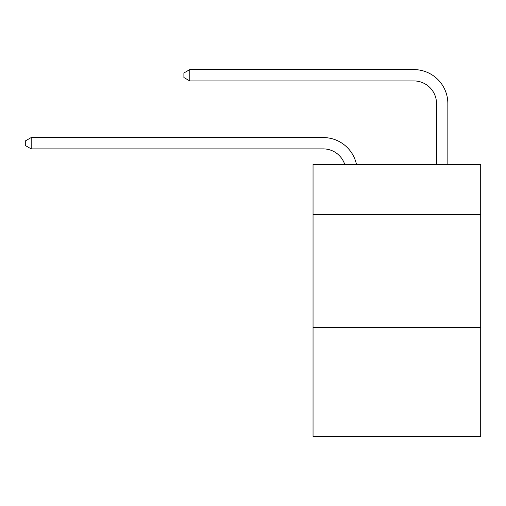 <?xml version="1.0" encoding="UTF-8"?>
<svg xmlns="http://www.w3.org/2000/svg" width="506" height="506" viewBox="0 0 506 506"><rect width="100%" height="100%" fill="white"/><g stroke="black" fill="none" stroke-linecap="round" stroke-linejoin="round"><path stroke-width="0.76" d="M480.7 214.373L480.7 164.526L313.043 164.526L313.043 214.373L480.7 214.373L480.7 436.406L313.043 436.406L313.043 214.373M480.7 327.654L313.043 327.654M323.233 148.891A22.656 22.656 -57.8 0 1 344.776 164.526A22.656 22.656 -36.6 0 0 323.233 148.891L31.189 148.891L25.3 145.494L25.3 140.965L31.189 137.562L323.233 137.562A33.984 33.984 122.2 0 1 356.49 164.526M436.52 164.526L436.52 103.578A22.656 22.656 17.7 0 0 413.864 80.922L189.788 80.922L183.899 77.526L183.899 72.99L189.788 69.594L413.864 69.594A33.984 33.984 59.4 0 1 447.848 103.578L447.848 164.526M436.52 103.578A22.656 22.656 -120.6 0 0 413.864 80.922A22.656 22.656 -120.6 0 1 436.52 103.578A22.656 22.656 -120.6 0 0 413.864 80.922A22.656 22.656 -120.6 0 1 436.52 103.578A22.656 22.656 -120.6 0 0 413.864 80.922A22.656 22.656 -120.6 0 1 436.52 103.578A22.656 22.656 -120.6 0 0 413.864 80.922A22.656 22.656 -120.6 0 1 436.52 103.578A22.656 22.656 -120.6 0 0 413.864 80.922A22.656 22.656 -120.6 0 1 436.52 103.578A22.656 22.656 -120.6 0 0 413.864 80.922A22.656 22.656 -120.6 0 1 436.52 103.578A22.656 22.656 -120.6 0 0 413.864 80.922A22.656 22.656 -120.6 0 1 436.52 103.578A22.656 22.656 -120.6 0 0 413.864 80.922A22.656 22.656 -120.6 0 1 436.52 103.578A22.656 22.656 -120.6 0 0 413.864 80.922A22.656 22.656 -120.6 0 1 436.52 103.578A22.656 22.656 -120.6 0 0 413.864 80.922A22.656 22.656 -120.6 0 1 436.52 103.578A22.656 22.656 -120.6 0 0 413.864 80.922A22.656 22.656 -120.6 0 1 436.52 103.578A22.656 22.656 -120.6 0 0 413.864 80.922A22.656 22.656 -120.6 0 1 436.52 103.578A22.656 22.656 -120.6 0 0 413.864 80.922A22.656 22.656 -120.6 0 1 436.52 103.578A22.656 22.656 -120.6 0 0 413.864 80.922A22.656 22.656 -120.6 0 1 436.52 103.578A22.656 22.656 -120.6 0 0 413.864 80.922A22.656 22.656 -120.6 0 1 436.52 103.578A22.656 22.656 -120.6 0 0 413.864 80.922A22.656 22.656 -120.6 0 1 436.52 103.578A22.656 22.656 -120.6 0 0 413.864 80.922A22.656 22.656 -120.6 0 1 436.52 103.578A22.656 22.656 -120.6 0 0 413.864 80.922A22.656 22.656 -120.6 0 1 436.52 103.578A22.656 22.656 -120.6 0 0 413.864 80.922A22.656 22.656 -120.6 0 1 436.52 103.578A22.656 22.656 -120.6 0 0 413.864 80.922A22.656 22.656 -120.6 0 1 436.52 103.578A22.656 22.656 -120.6 0 0 413.864 80.922A22.656 22.656 -120.6 0 1 436.52 103.578A22.656 22.656 -120.6 0 0 413.864 80.922A22.656 22.656 -120.6 0 1 436.52 103.578A22.656 22.656 -120.6 0 0 413.864 80.922A22.656 22.656 -120.6 0 1 436.52 103.578A22.656 22.656 -120.6 0 0 413.864 80.922A22.656 22.656 -120.6 0 1 436.52 103.578A22.656 22.656 -120.6 0 0 413.864 80.922A22.656 22.656 -120.6 0 1 436.52 103.578A22.656 22.656 -120.6 0 0 413.864 80.922A22.656 22.656 -120.6 0 1 436.52 103.578A22.656 22.656 -120.6 0 0 413.864 80.922A22.656 22.656 -120.6 0 1 436.52 103.578A22.656 22.656 -120.6 0 0 413.864 80.922A22.656 22.656 -120.6 0 1 436.52 103.578A22.656 22.656 -120.6 0 0 413.864 80.922A22.656 22.656 -120.6 0 1 436.52 103.578A22.656 22.656 -120.6 0 0 413.864 80.922A22.656 22.656 -120.6 0 1 436.52 103.578A22.656 22.656 -120.6 0 0 413.864 80.922M31.189 137.562L31.189 148.891M189.788 69.594L189.788 80.922"/></g></svg>
